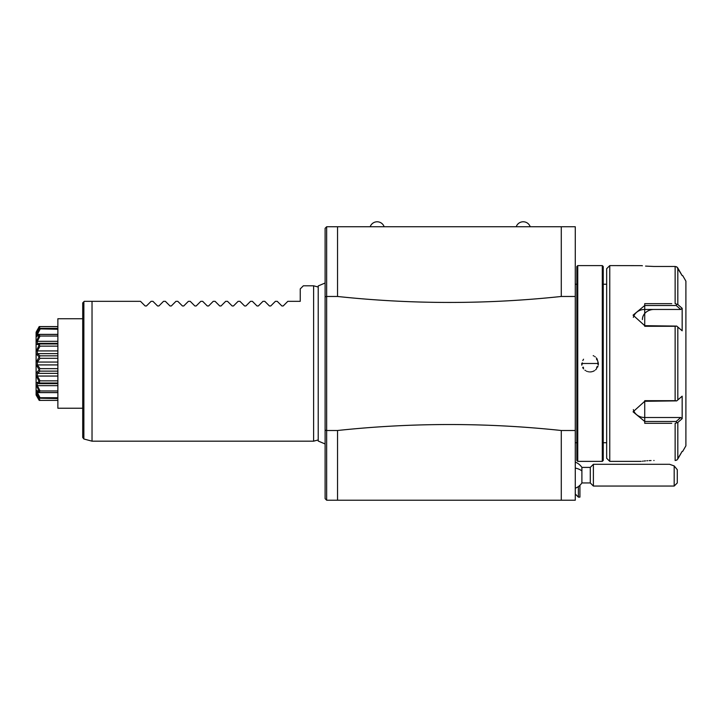 <?xml version="1.0" encoding="UTF-8"?>
<svg xmlns="http://www.w3.org/2000/svg" width="722" height="722" viewBox="0 0 722 722"><rect width="100%" height="100%" fill="white"/><g stroke="black" fill="none" stroke-linecap="round" stroke-linejoin="round"><path stroke-width="1.08" d="M575.272 430.502L561.283 430.502C486.7 422.541 412.118 422.541 337.535 430.502L326.66 430.502L326.66 296.471L337.535 296.471L337.535 226.753L575.272 226.753L575.272 500.22L326.66 500.22L325.108 498.667L325.108 228.305L326.66 226.753L326.66 296.471L325.108 296.832M561.283 430.502L561.283 500.22M337.535 296.471C412.118 304.431 486.7 304.431 561.283 296.471L575.272 296.471M561.283 226.753L561.283 296.471M337.535 226.753L326.66 226.753M384.149 226.753L370.169 226.753A7.4 7.4 0 0 1 384.149 226.753M325.108 279.116L325.108 447.857M325.108 430.141L326.66 430.502L326.66 500.22M337.535 500.22L337.535 430.502M318.212 439.942L313.61 441.178L313.61 285.795L303.357 285.795L300.244 288.899L303.357 285.795M140.51 301.336L84.266 301.336L82.714 302.888L82.714 437.487L83.869 438.985L92.028 441.178L92.028 301.336L140.51 301.336L145.14 305.966L146.458 305.966L151.088 301.336L152.938 301.336L157.567 305.966L158.885 305.966L163.515 301.336L165.374 301.336L170.004 305.966L171.322 305.966L175.942 301.336L177.802 301.336L182.431 305.966L183.749 305.966L188.379 301.336L190.229 301.336L194.859 305.966L196.176 305.966L200.806 301.336L202.665 301.336L207.295 305.966L208.613 305.966L213.234 301.336L215.093 301.336L219.723 305.966L221.04 305.966L225.67 301.336L227.52 301.336L232.15 305.966L233.468 305.966L238.098 301.336L239.957 301.336L244.587 305.966L245.904 305.966L250.525 301.336L252.384 301.336L257.014 305.966L258.332 305.966L262.961 301.336L264.812 301.336L269.441 305.966L270.759 305.966L275.389 301.336L277.248 301.336L281.878 305.966L283.195 305.966L287.816 301.336L300.244 301.336L300.244 288.899M145.14 305.966L146.458 305.966L145.14 305.966M157.567 305.966L158.885 305.966L157.567 305.966M170.004 305.966L171.322 305.966L170.004 305.966M182.431 305.966L183.749 305.966L182.431 305.966M194.859 305.966L196.176 305.966L194.859 305.966M207.295 305.966L208.613 305.966L207.295 305.966M219.723 305.966L221.04 305.966L219.723 305.966M232.15 305.966L233.468 305.966L232.15 305.966M244.587 305.966L245.904 305.966L244.587 305.966M257.014 305.966L258.332 305.966L257.014 305.966M269.441 305.966L270.759 305.966L269.441 305.966M281.878 305.966L283.195 305.966L281.878 305.966M82.714 318.736L57.868 318.736L57.868 408.237L82.714 408.237M38.32 329.773L40.044 326.606L57.868 326.606M36.127 332.192L39.205 326.579L40.044 326.606L37.517 330.947M37.373 330.947L37.373 331.443M37.373 395.53L40.044 400.367L39.205 400.385L36.1 395.006L36.1 335.604L39.205 328.763L40.044 328.402L57.868 328.402M39.205 328.853L57.868 329.259M40.044 329.259L37.373 334.367L57.868 334.367M37.373 334.367L37.373 335.802L40.044 334.43L57.868 334.43L40.017 334.43L36.1 336.813M36.1 342.318L39.205 335.134M39.205 335.297L40.044 336.037L57.868 336.037M40.044 336.037L37.373 341.307L57.868 341.307M37.373 341.307L37.373 343.501L40.044 343.961L57.868 343.961M40.044 343.961L39.205 344.926L36.1 344.159M36.1 351.578L39.205 344.926M39.205 345.143L40.044 346.127L57.868 346.127M40.044 346.127L37.373 350.928L57.868 350.928M37.373 350.928L37.373 353.618L57.868 353.618M37.373 353.618L40.044 355.847L57.868 355.847M40.044 355.847L39.205 356.957L36.1 353.843M36.1 362.282L39.205 356.957M39.205 357.2L40.044 358.311L57.868 358.311M40.044 358.311L37.373 362.056L57.868 362.056M37.373 362.056L37.373 364.917L57.868 364.917M37.373 364.917L40.044 368.653L57.868 368.653M40.044 368.653L39.205 369.772L36.1 364.691M36.1 373.13L39.205 369.772M39.205 370.016L40.044 371.126L57.868 371.126M40.044 371.126L37.373 373.355L57.868 373.355M37.373 373.355L37.373 376.045L57.868 376.045M37.373 376.045L40.044 380.846L57.868 380.846M40.044 380.846L39.205 381.83L36.1 375.395M36.1 382.804L39.205 381.83M39.205 382.046L40.044 383.012L57.868 383.012M40.044 383.012L37.373 383.472L37.373 385.665L57.868 385.665M37.373 385.665L40.044 390.936L57.868 390.936M40.044 390.936L39.205 391.676L36.1 384.655M36.1 390.16L39.205 391.676M39.205 391.838L40.044 392.542L57.868 392.542L40.017 392.542L37.373 391.171L37.373 392.606L57.868 392.606M37.373 392.606L40.044 397.714L57.868 397.714M40.044 397.714L39.205 398.12L36.1 391.369M38.889 399.826L36.1 394.293L39.205 398.12M39.205 398.201L57.868 398.571M38.474 397.398L40.044 400.367L57.868 400.367M36.1 332.255L37.4 329.773M36.1 335.604L36.1 332.68L39.205 328.763M36.1 394.717L36.416 395.349M82.714 302.888L83.869 301.733L83.869 438.985M530.21 226.753A7.4 7.4 0 0 0 516.221 226.753M575.272 284.242L576.824 284.242M575.272 442.73L576.824 442.73M577.753 461.376L577.753 265.597L576.824 266.526L576.824 460.446L577.753 461.376L598.421 461.376L581.643 461.376M598.421 265.597L581.643 265.597L602.301 265.597L602.301 461.376L598.421 461.376M597.771 364.15A7.771 7.771 0 0 0 597.798 363.482L581.643 363.482L598.421 363.482L597.076 358.897M581.697 364.502L581.806 365.179M582.672 367.543L582.961 368.03M583.241 368.446L583.602 368.915M584.955 370.205L585.479 370.585M586.472 371.135L587.022 371.37M587.988 371.677L588.565 371.803M589.567 371.92L590.325 371.92M591.083 371.866L591.995 371.695M592.726 371.487L593.583 371.135M594.044 370.9L594.54 370.603M595.506 369.89L596.724 368.581M597.527 367.272L597.987 366.171M598.285 365.007L598.376 364.33M597.067 358.888L596.291 357.859M595.244 356.867L594.766 356.515M593.818 355.946L593.213 355.675M602.301 265.597L603.24 266.526L603.24 460.446L602.301 461.376M603.24 442.73L606.661 442.73M603.24 284.242L606.661 284.242M606.661 458.271L606.661 268.701L609.765 265.597L609.765 461.376L606.661 458.271M671.749 423.309L644.728 423.309L644.728 400.683L675.133 400.683L675.133 326.29L644.728 326.29L644.728 303.664L671.749 303.664M666.632 303.664L654.015 303.664M677.651 267.745L682.164 275.614L676.74 266.86L677.823 268.024L677.823 304.513L682.164 308.303L677.823 304.513L675.133 303.664L675.133 266.472L654.051 266.472C637.481 265.525 637.481 265.525 654.051 266.472L645.549 266.093M609.765 265.597L641.479 265.642M641.849 265.687L642.399 265.759M676.83 266.923L675.133 266.472M654.006 423.309L666.632 423.309M654.051 460.501C637.481 461.448 637.481 461.448 654.051 460.501L653.825 460.501M651.054 460.546L649.123 460.627M647.706 460.708L646.831 460.771M645.531 460.88L644.033 461.033M643.022 461.141L642.399 461.214M633.347 409.609A11.651 10.09 0 0 0 644.728 417.515L680.738 417.515L682.164 418.67L682.164 396.17L676.74 400.881L675.133 400.683M675.133 326.29L676.74 326.091L682.164 330.802L682.164 308.303L680.738 309.458L644.728 309.458A11.651 10.09 180 0 0 633.347 317.364M644.728 326.29L644.728 325.685L676.74 326.091M644.728 325.685L633.068 315.162L644.728 305.505L676.207 305.505L680.738 309.458M676.74 304.26L676.207 305.505M682.714 451.358L685.9 445.835L685.9 281.138L682.714 275.614M654.051 309.458A11.651 10.09 180 0 0 642.39 319.548M682.164 418.67L677.823 422.451L677.823 458.939L682.164 451.358L677.119 459.815M677.823 422.451L675.133 423.309L675.133 460.501L676.74 460.113L677.823 458.939M676.74 422.713L676.207 421.467L644.728 421.467L633.068 411.811L644.728 401.288L676.74 400.881M680.738 417.515L676.207 421.467M581.643 363.482L582.257 363.482A7.771 7.771 0 0 0 582.293 364.15M583.15 367.092A7.771 7.771 0 0 0 583.538 367.751M596.525 367.751A7.771 7.771 0 0 0 596.913 367.092M597.031 366.848A7.771 7.771 0 0 0 597.238 366.388M582.257 363.482A7.771 7.771 0 0 1 582.293 362.814M582.825 360.576A7.771 7.771 0 0 1 583.042 360.097M583.15 359.872A7.771 7.771 0 0 1 583.538 359.213M596.516 359.213A7.771 7.771 0 0 1 596.913 359.881M597.771 362.814A7.771 7.771 0 0 1 597.798 363.482M595.217 363.482L584.847 363.482L595.217 363.482M575.272 462.116A13.98 13.98 0 0 1 581.896 467.405L581.896 470.943A13.98 7.617 180 0 0 575.272 468.064M578.376 486.565L578.376 497.115L579.928 497.115L579.928 485.283M575.272 488.234A13.98 13.98 0 0 0 581.896 482.946L581.896 470.943M581.896 482.946L590.28 482.946L590.28 467.405L593.385 464.3L593.385 486.05L674.186 486.05L674.186 465.916L677.29 469.724L677.29 482.946L674.186 486.05M669.583 464.3L674.186 465.916M677.823 399.97L677.823 327.003M644.728 303.664L644.728 309.458M644.728 423.309L644.728 417.515M644.728 400.683L644.728 401.288M325.108 443.967L318.212 441.034L318.212 285.939L325.108 283.006M318.212 287.031L313.61 285.795M39.205 326.579L57.868 326.579M57.868 343.32L38.708 343.32M57.868 383.653L38.708 383.653M39.205 400.385L57.868 400.385M313.61 441.178L92.028 441.178M577.753 265.597L581.643 265.597M641.154 461.376L609.765 461.376M575.272 494.001L578.376 497.115M581.896 467.405L590.28 467.405M590.28 482.946L593.385 486.05M593.385 464.3L669.718 464.3"/></g></svg>
